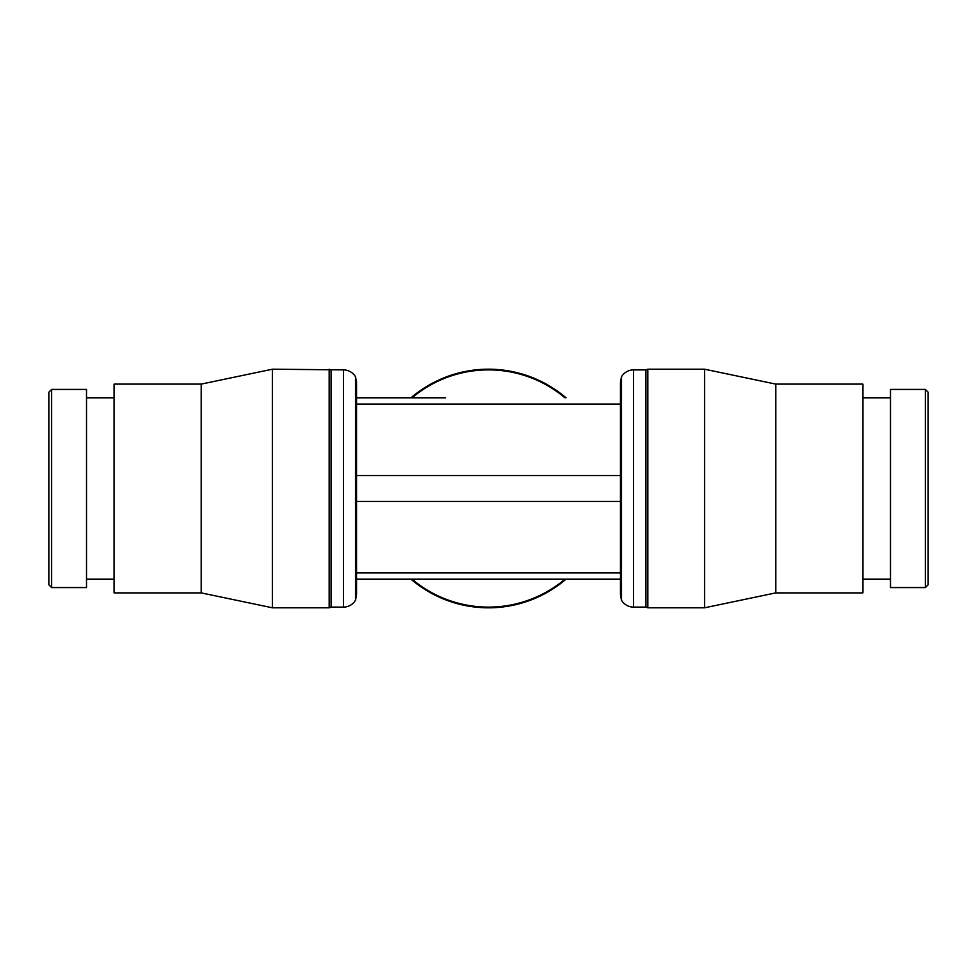 <?xml version="1.0" encoding="UTF-8"?>
<svg xmlns="http://www.w3.org/2000/svg" width="977" height="977" viewBox="0 0 977 977"><rect width="100%" height="100%" fill="white"/><g stroke="black" fill="none" stroke-linecap="round" stroke-linejoin="round"><path stroke-width="1.47" d="M621.457 376.866L620.432 382.105L620.432 594.895L621.457 600.134L621.457 376.866A13.959 13.959 0 0 1 633.548 369.892L645.907 369.892L645.907 607.108L633.548 607.108A13.959 13.959 0 0 1 621.457 600.134M925.353 488.5L925.353 587.568L928.15 584.783L928.15 392.217L925.353 389.432L925.353 488.5M925.353 389.432L890.474 389.432L890.474 587.568L925.353 587.568M775.775 488.5L775.775 592.892L862.862 592.892L862.862 384.108L775.775 384.108L775.775 488.5M645.907 369.892L647.824 369.196L704.551 369.196L704.551 607.804L775.775 592.892M647.824 369.196L647.824 607.804L704.551 607.804M331.093 369.892L331.093 607.108L343.452 607.108A13.959 13.959 0 0 0 355.543 600.134L355.543 376.866A13.959 13.959 0 0 0 343.452 369.892L272.449 369.196L272.449 607.804L201.225 592.892L201.225 384.108L272.449 369.196M355.543 600.134L356.568 594.895L356.568 382.105L355.543 376.866M51.647 587.568L51.647 389.432L86.526 389.432L86.526 587.568L51.647 587.568L48.85 584.783L48.85 392.217L51.647 389.432M201.225 592.892L114.138 592.892L114.138 384.108L201.225 384.108M331.093 607.108L329.176 607.804L329.176 369.196M566.013 397.798A119.316 119.316 0 0 0 410.987 397.798M564.938 397.798A118.62 118.62 0 0 0 412.062 397.798M412.062 579.202A118.62 118.62 0 0 0 564.938 579.202M445.683 579.202L531.317 579.202M356.568 397.798L445.683 397.798M410.987 579.202A119.316 119.316 0 0 0 566.013 579.202M620.432 579.202L356.568 579.202M620.432 475.518L356.568 475.518M620.432 501.482L356.568 501.482M633.548 369.892L633.548 607.108M343.452 607.108L343.452 369.892M620.432 404.148L356.568 404.148M620.432 572.852L356.568 572.852M862.862 579.202L890.474 579.202M645.907 607.108L647.824 607.804M114.138 579.202L86.526 579.202M329.176 607.804L272.449 607.804M114.138 397.798L86.526 397.798M775.775 384.108L704.551 369.196M862.862 397.798L890.474 397.798"/></g></svg>
